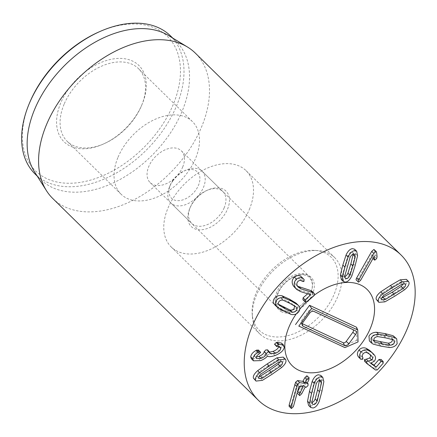 <?xml version="1.0" encoding="UTF-8"?>
<svg xmlns="http://www.w3.org/2000/svg" width="437" height="437" viewBox="0 0 437 437"><rect width="100%" height="100%" fill="white"/><g stroke="black" fill="none" stroke-linecap="round" stroke-linejoin="round"><path stroke-width="0.33" stroke-dasharray="2.19 1.64" d="M319.436 380.31L318.857 378.557L317.502 378.245C316.175 378.508 315.055 379.682 314.148 381.763L309.871 400.002L310.45 402.198L311.947 402.477M320.703 375.339L321.774 379.578L323.85 381.61M321.774 379.578L319.824 389.4L317.136 399.336L319.212 401.374M317.136 399.336C315.503 403.22 313.455 405.427 310.997 405.962L308.598 405.41M306.905 375.744L306.812 377.858L304.977 381.659L305.889 381.796L307.227 383.107M307.064 383.413L304.993 381.375L306.993 383.642M306.173 387.291L304.097 385.254L305.938 383.648L305.889 381.796L307.266 383.025M304.097 385.254L302.923 385.368L299.629 391.721L297.668 393.568L299.738 395.605M300.328 386.434L301.038 384.806L296.969 384.21L299.045 386.248M302.759 386.789L301.038 384.806L303.114 386.843M296.969 384.21L298.995 386.335M296.92 384.298L291.523 403.892L293.598 405.929M291.523 403.892L291.168 404.793L289.343 406.47L291.419 408.508M294.614 305.933L293.877 304.868L295.953 306.905M295.915 306.867L293.915 304.906L287.655 301.246L280.996 298.149C279.254 297.832 277.894 298.313 276.921 299.585C275.96 300.864 276.026 302.087 277.118 303.256L278.495 304.261M296.035 303.103C298.127 305.217 298.302 307.468 296.559 309.855C294.724 312.187 292.2 313.023 288.999 312.373L291.075 314.411M288.999 312.373L281.712 309.068L274.999 305.053M312.056 291.277L312.094 293.5L304.649 300.017L302.917 299.738M312.094 293.5L314.17 295.538M307.643 293.806L308.779 292.806L310.789 294.778M308.779 292.806L310.816 294.784M308.741 292.752L298.558 289.6L300.634 291.637M298.558 289.6L294.62 287.437M301.688 277.118L302.049 277.5L301.83 279.489L300.241 279.358L302.317 281.395M300.241 279.358C298.881 278.123 297.482 278.079 296.046 279.227L298.121 281.264M296.046 279.227C294.5 280.783 294.374 282.537 295.669 284.492L297.51 286.169M403.444 283.651L403.209 281.876L399.959 282.078L381.987 293.156C380.114 294.735 379.316 296.078 379.606 297.187L379.922 297.755L381.763 298.018M406.372 279.341L406.929 280.346C407.404 282.422 405.891 284.908 402.373 287.808L404.449 289.84M402.373 287.808L392.732 294.106L382.899 299.809L384.97 301.841M382.899 299.809L376.76 300.29M373.935 249.451L374.624 250.745L376.699 252.783M374.624 250.745L375.006 254.809L377.082 256.847M375.006 254.809L374.564 256.557L372.706 258.13L374.782 260.168M374.121 256.606L372.045 254.569L372.395 257.672L373.078 258.343M372.045 254.569L374.072 256.595M371.996 254.558L358.504 278.342L356.445 280.133L358.52 282.171M353.183 254.203L352.654 252.433L351.414 252.105C350.108 252.296 348.95 253.433 347.945 255.514L342.728 273.906L343.242 276.255L344.782 276.517M354.582 249.194L355.505 253.717L353.052 263.615L349.857 273.644C348.038 277.517 345.918 279.658 343.487 280.062L341.308 279.494M355.505 253.717L357.581 255.754M349.857 273.644L351.927 275.681M281.477 343.067L282.176 345.104C281.701 348.404 278.648 351.201 273.016 353.495L275.091 355.532M282.176 345.104L284.252 347.136M273.016 353.495C268.804 354.817 266.286 354.97 265.467 353.965L267.542 356.002M267.57 356.035L265.467 353.965L267.455 356.035M265.379 353.997C264.145 355.669 261.91 357.187 258.677 358.558L260.747 360.596M258.677 358.558L251.39 358.793M258.458 349.988L258.578 350.348L257.24 351.801L259.316 353.839M257.24 351.801C255.421 352.856 254.41 354.079 254.208 355.472L256.284 357.51M254.208 355.472L254.585 356.581L256.366 357.007M267.52 349.769L267.652 350.37L269.727 352.408M267.652 350.37L268.072 351.583L269.727 352.096M278.653 346.71L278.691 346.41L279.019 346.732M278.691 346.41L278.276 345.208L275.763 344.706L277.839 346.743M275.763 344.706L274.507 344.203M280.352 361.514L280.122 359.711L276.752 360.039L259.01 371.887C257.185 373.537 256.453 374.891 256.809 375.951L257.103 376.432L258.944 376.667M283.258 357.1L283.777 357.947C284.383 359.941 282.974 362.453 279.549 365.485L281.625 367.522M279.549 365.485L270.028 372.209L260.326 378.316L262.402 380.354M260.326 378.316L253.968 379.043M371.303 351.796L374.493 355.09M372.422 353.052C373.914 355.232 373.788 357.335 372.051 359.361L374.127 361.394M372.051 359.361L368.462 361.082L370.538 363.12M368.462 361.082L370.489 363.174M368.413 361.137L371.04 363.12M380.949 359.318L381.173 361.109L375.208 367.888L373.417 367.987L364.562 361.279M369.849 354.314L367.697 352.293L365.113 350.692L367.184 352.73M365.113 350.692C363.535 350.179 362.218 350.501 361.153 351.659C360.11 352.921 359.99 354.232 360.793 355.603L360.787 357.133L362.863 359.17M360.787 357.133L358.864 357.308L358.444 356.86M392.563 339.511L391.175 337.763L383.713 335.884L375.896 334.584C373.968 334.687 372.619 335.414 371.854 336.758L372.067 339.418L373.548 340.276M394.638 336.807L395.075 341.587C393.611 344.072 391.099 345.372 387.537 345.492L389.613 347.53M387.537 345.492L379.059 344.159L370.986 342.056L373.061 344.088M370.986 342.056L369.396 340.942M296.204 313.93A53.451 34.643 -45.5 0 1 299.809 309.128A53.451 34.643 -45.5 0 0 296.204 313.93M305.949 302.371A53.451 34.643 -45.5 0 1 314.574 294.98A53.451 34.643 -45.5 0 0 305.949 302.371M224.192 207.783A22.271 14.432 -45.5 0 1 208.624 224.055A22.271 14.432 -45.5 0 1 191.657 223.362A22.271 14.432 -45.5 0 1 190.303 207.209A22.271 14.432 -45.5 0 1 190.324 207.149A22.271 14.432 -45.5 0 1 206.679 190.516A22.271 14.432 -45.5 0 1 222.859 191.57A22.271 14.432 -45.5 0 1 224.192 207.783M189.773 208.471A24.816 16.082 134.5 0 0 189.745 208.536A24.816 16.082 134.5 0 0 202.899 229.605A24.816 16.082 134.5 0 0 229.31 202.692A24.816 16.082 134.5 0 0 208.001 189.937A24.816 16.082 134.5 0 0 189.773 208.471M182.682 167.043A22.271 14.432 134.5 0 0 181.35 150.836A22.271 14.432 134.5 0 0 164.383 150.142A22.271 14.432 134.5 0 0 148.815 166.415A22.271 14.432 134.5 0 0 150.148 182.622A22.271 14.432 134.5 0 0 167.114 183.316A22.271 14.432 134.5 0 0 182.682 167.043M249.287 209.58A53.451 34.643 134.5 0 0 246.08 170.676A53.451 34.643 134.5 0 0 183.917 184.556A53.451 34.643 134.5 0 0 171.206 246.971A53.451 34.643 134.5 0 0 211.923 248.637A53.451 34.643 134.5 0 0 249.287 209.58M64.102 104.241A50.905 32.993 134.5 0 0 67.156 141.293A50.905 32.993 134.5 0 0 104.132 143.707A50.905 32.993 134.5 0 0 141.517 105.683A50.905 32.993 134.5 0 0 141.572 105.552A50.905 32.993 134.5 0 0 138.463 68.631A50.905 32.993 134.5 0 0 99.685 67.047A50.905 32.993 134.5 0 0 64.102 104.241M142.069 104.361A53.451 34.643 -45.5 0 1 102.81 144.286A53.451 34.643 -45.5 0 1 56.908 116.81A53.451 34.643 -45.5 0 1 113.795 58.842A53.451 34.643 -45.5 0 1 142.129 104.225A53.451 34.643 -45.5 0 1 142.069 104.361M118.056 157.189A50.905 32.993 -45.5 0 1 153.638 119.995A50.905 32.993 -45.5 0 1 192.422 121.579A50.905 32.993 -45.5 0 1 180.312 181.022A50.905 32.993 -45.5 0 1 121.109 194.241A50.905 32.993 -45.5 0 1 118.056 157.189M29.716 102.509A94.174 61.038 134.5 0 0 79.638 182.469A94.174 61.038 134.5 0 0 179.869 80.337A94.174 61.038 134.5 0 0 98.986 31.928M170.556 35.932A96.719 62.688 -45.5 0 1 176.357 106.333A96.719 62.688 -45.5 0 1 108.742 177.001A96.719 62.688 -45.5 0 1 35.064 173.992M168.611 35.555A96.719 62.688 -45.5 0 1 176.089 41.362A96.719 62.688 -45.5 0 1 181.89 111.763A96.719 62.688 -45.5 0 1 114.275 182.431A96.719 62.688 -45.5 0 1 40.597 179.427A96.719 62.688 -45.5 0 1 34.649 172.052M52.724 198.458A101.81 65.987 134.5 0 0 130.281 201.621A101.81 65.987 134.5 0 0 201.452 127.233A101.81 65.987 134.5 0 0 195.344 53.128M313.602 311.286L311.182 310.155A2.546 1.65 134.5 0 0 311.177 310.155A2.546 1.65 134.5 0 0 308.161 311.466L301.525 320.594A2.546 1.65 134.5 0 0 301.066 322.823A2.546 1.65 134.5 0 0 301.596 323.342L302.3 323.67M356.521 327.226L356.86 340.286L358.056 341.914M356.86 340.286L342.51 346.503M173.227 179.836A18.452 11.957 134.5 0 0 170.381 184.851A18.452 11.957 134.5 0 0 180.164 200.517A18.452 11.957 134.5 0 0 199.802 180.503A18.452 11.957 134.5 0 0 183.955 171.02A18.452 11.957 134.5 0 0 173.227 179.836M172.981 180.792A22.271 14.432 134.5 0 0 169.551 186.845A22.271 14.432 134.5 0 0 170.911 202.997A22.271 14.432 134.5 0 0 196.808 197.213A22.271 14.432 134.5 0 0 202.107 171.206A22.271 14.432 134.5 0 0 185.933 170.151A22.271 14.432 134.5 0 0 172.981 180.792M280.909 310.161A22.271 14.432 134.5 0 0 305.807 300.672A22.271 14.432 134.5 0 0 309.412 276.517A22.271 14.432 134.5 0 0 280.292 286.104A22.271 14.432 134.5 0 0 278.216 308.303A22.271 14.432 134.5 0 0 280.909 310.161M324.806 252.832A51.249 33.212 134.5 0 0 314.722 250.39A51.249 33.212 134.5 0 0 271.399 270.416A51.249 33.212 134.5 0 0 252.198 314.099A51.249 33.212 134.5 0 0 313.405 321.96A51.249 33.212 134.5 0 0 324.806 252.832M328.16 253.11A53.451 34.643 -45.5 0 1 334.622 257.562A53.451 34.643 -45.5 0 1 321.905 319.977A53.451 34.643 -45.5 0 1 259.742 333.863A53.451 34.643 -45.5 0 1 252.428 317.016A53.451 34.643 -45.5 0 1 272.459 271.448A53.451 34.643 -45.5 0 1 317.639 250.565A53.451 34.643 -45.5 0 1 328.16 253.11M314.148 381.763L316.224 383.801M309.871 400.002L311.942 402.04M311.718 390.951L313.793 392.989M319.824 389.4L321.9 391.437M306.812 377.858L308.888 379.895M303.212 385.123L305.288 387.16M302.923 385.368L304.999 387.406M299.629 391.721L301.705 393.759M291.168 404.793L293.238 406.831M277.118 303.256L279.194 305.288M280.996 298.149L283.067 300.186M287.655 301.246L289.731 303.278M281.712 309.068L283.788 311.106M304.649 300.017L306.725 302.049M302.049 277.5L304.125 279.538M301.83 279.489L303.906 281.526M295.669 284.492L297.744 286.525M312.324 291.594L314.4 293.626M381.987 293.156L384.057 295.193M390.924 287.371L393 289.403M399.959 282.078L402.035 284.116M392.732 294.106L394.808 296.144M374.564 256.557L376.639 258.595M358.504 278.342L360.58 280.374M342.728 273.906L344.804 275.944M345.055 264.735L347.131 266.772M347.945 255.514L350.021 257.546M353.052 263.615L355.128 265.652M258.578 350.348L260.654 352.386M267.657 350.201L269.733 352.238M276.752 360.039L278.828 362.076M259.01 371.887L261.086 373.919M267.788 365.742L269.864 367.779M270.028 372.209L272.098 374.247M381.173 361.109L383.249 363.147M375.208 367.888L377.284 369.926M373.417 367.987L375.492 370.024M364.813 361.492L366.889 363.529M367.697 352.293L369.768 354.331M361.153 351.659L363.229 353.697M360.793 355.603L362.868 357.641M358.864 357.308L360.94 359.345M372.859 339.986L373.679 340.789M375.896 334.584L377.972 336.621M383.713 335.884L385.789 337.916M391.175 337.763L393.251 339.795M379.059 344.159L381.135 346.197M301.596 323.342L302.158 324.423M301.525 320.594L302.978 322.342M308.161 311.466L309.62 313.214M281.832 311.936A22.91 14.847 -45.5 0 1 289.698 278.932A22.91 14.847 -45.5 0 1 313.793 290.168A22.91 14.847 -45.5 0 1 281.832 311.936M318.857 378.557L320.933 380.594M310.45 402.198L312.526 404.23M307.014 383.681L304.939 381.643M303.152 386.86L301.077 384.822M277.156 303.289L279.227 305.326M298.438 287.349L296.362 285.312M379.922 297.755L381.993 299.793M403.209 281.876L405.279 283.913M372.996 258.491L372.543 258.048M343.242 276.255L345.312 278.293M352.654 252.433L354.724 254.471M256.661 358.619L254.585 356.581M270.148 353.615L268.072 351.583M280.352 347.246L278.276 345.208M280.122 359.711L282.198 361.749M257.103 376.432L259.179 378.469M371.292 355.598L369.216 353.56M372.067 339.418L374.143 341.455M391.967 338.331L394.043 340.363M190.303 207.209L189.745 208.536M206.679 190.516L208.001 189.937M150.148 182.622L191.657 223.362M181.35 150.836L222.859 191.57M141.572 105.552L142.129 104.225M104.132 143.707L102.81 144.286M192.422 121.579L138.463 68.631M121.109 194.241L67.156 141.293M171.206 246.971L259.742 333.863M246.08 170.676L334.622 257.562M176.089 41.362L172.713 38.046M40.597 179.427L37.221 176.111M301.066 322.823L302.338 325.461M170.381 184.851L169.551 186.845M183.955 171.02L185.933 170.151M170.911 202.997L278.216 308.303M202.107 171.206L309.412 276.517M281.679 310.101L285.334 311.051C288.677 311.363 292.435 310.423 296.614 308.222C302.229 305.042 306.577 300.612 309.664 294.937C311.707 290.911 312.592 287.267 312.329 284.006L311.652 280.811L309.571 277.561C308.074 276.031 305.933 275.152 303.147 274.922C296.018 273.983 283.897 281.286 279.003 291.37C276.79 295.942 276.015 299.935 276.676 303.349C278.14 307.582 279.806 309.833 281.679 310.101M252.198 314.099L252.428 317.016M314.722 250.39L317.639 250.565"/><path stroke-width="0.66" d="M316.224 383.801C317.131 381.714 318.251 380.545 319.573 380.277L320.933 380.594L321.512 382.785L317.235 401.024C316.322 403.111 315.208 404.285 313.881 404.547L312.526 404.23L311.942 402.04L316.224 383.801M311.805 402.51C313.132 402.248 314.247 401.073 315.159 398.986L317.584 389.831L319.436 380.31M320.387 376.825L322.779 377.377L323.85 381.61L321.9 391.437L319.212 401.374C317.579 405.252 315.53 407.464 313.072 408L310.674 407.448L309.609 403.214L311.548 393.42L314.247 383.457C315.88 379.573 317.923 377.36 320.387 376.825M310.674 407.448L308.598 405.41L307.533 401.177L309.472 391.383L312.171 381.419C313.804 377.535 315.853 375.323 318.311 374.788L320.703 375.339L322.779 377.377M307.533 401.177L309.609 403.214M312.171 381.419L314.247 383.457M307.227 383.107L307.965 383.833L308.009 385.68L306.173 387.291L304.999 387.406L301.705 393.759L299.738 395.605C299.148 395.485 299.17 394.78 299.809 393.48L303.114 386.843L298.995 386.335L293.598 405.929L293.238 406.831L291.419 408.508L291.211 407.076L297.663 384.298L299.596 382.61L304.906 383.386L306.993 379.622L309.221 377.89L306.905 375.744L308.981 377.781L308.888 379.895L307.064 383.413L308.232 383.97L307.266 383.025M291.419 408.508L289.125 406.366L289.136 405.039L295.587 382.26L297.521 380.572L302.83 381.348L304.917 377.584L306.905 375.744M299.738 395.605L297.668 393.568C297.073 393.447 297.094 392.743 297.734 391.448L300.328 386.434M302.759 386.789L303.103 387.127L303.114 386.843M294.751 384.555L296.827 386.592M297.521 380.572L299.596 382.61M278.495 304.261L290.037 310.008C291.779 310.325 293.14 309.844 294.112 308.571L294.614 305.933M295.915 306.867L295.991 306.938C297.084 308.107 297.149 309.33 296.188 310.609C295.21 311.881 293.855 312.362 292.113 312.045L285.432 308.943L279.194 305.288C278.101 304.125 278.03 302.901 278.997 301.623C279.97 300.35 281.33 299.869 283.067 300.186L289.731 303.278L295.953 306.905M298.635 311.887C296.794 314.219 294.276 315.061 291.075 314.411L283.788 311.106L277.074 307.091C274.982 304.977 274.807 302.726 276.55 300.345C278.385 298.007 280.909 297.171 284.11 297.821L291.375 301.115L298.11 305.141C300.203 307.255 300.377 309.505 298.635 311.887M284.11 297.821L282.034 295.789C278.833 295.133 276.31 295.975 274.474 298.307C272.732 300.689 272.906 302.939 274.999 305.053L277.074 307.091M282.034 295.789L289.299 299.077L296.035 303.103L298.11 305.141M314.17 295.538L306.725 302.049L304.993 301.776L305.157 299.831L310.816 294.784L300.634 291.637L296.696 289.469L295.723 288.327C293.533 284.951 293.784 281.881 296.472 279.112C299.34 277.118 301.776 277.134 303.764 279.156L304.125 279.538L303.906 281.526L302.317 281.395C300.956 280.161 299.558 280.117 298.121 281.264C296.57 282.821 296.444 284.574 297.744 286.525L298.438 287.349L301.219 288.901L312.69 292.539L314.4 293.626L314.17 295.538M307.643 293.806L303.081 297.799L302.917 299.738L304.993 301.776M296.696 289.469L293.648 286.29C291.463 282.914 291.708 279.844 294.396 277.08L296.472 279.112M294.396 277.08C297.264 275.086 299.7 275.097 301.688 277.118L304.125 279.538M301.688 277.118L302.049 277.5L301.688 277.118M297.51 286.169L310.614 290.501L312.69 292.539M312.056 291.277L314.4 293.626M310.614 290.501L312.324 291.594M381.763 298.018L392.235 292.244L401.144 286.475L403.444 283.651M385.243 299.591L381.993 299.793L381.676 299.219C381.392 298.116 382.184 296.772 384.057 295.193L402.035 284.116L405.279 283.913L405.596 284.482C405.886 285.585 405.088 286.929 403.22 288.513L385.243 299.591L383.167 297.553M378.273 301.317C377.797 299.247 379.311 296.761 382.828 293.861L392.497 287.541L402.302 281.86L408.442 281.379L409.005 282.384C409.48 284.46 407.961 286.945 404.449 289.84L394.808 296.144L384.97 301.841L378.83 302.328L378.273 301.317M378.83 302.328L376.197 299.285C375.722 297.209 377.24 294.724 380.753 291.823L382.828 293.861M380.753 291.823L390.421 285.503L400.232 279.822L402.302 281.86M400.232 279.822L406.372 279.341L408.442 281.379M358.52 282.171L356.445 280.133C355.909 279.975 355.98 279.243 356.674 277.948L371.74 251.379L373.935 249.451L376.333 251.657L376.011 251.483L376.699 252.783L377.082 256.847L376.639 258.595L374.782 260.168L374.072 256.595L360.58 280.374L358.52 282.171C357.979 282.012 358.056 281.281 358.75 279.98L373.815 253.416L376.011 251.483L373.935 249.451M374.782 260.168L373.078 258.343M344.476 276.583C345.782 276.386 346.94 275.255 347.945 273.174L350.84 263.926L353.183 254.203M350.021 275.212C349.016 277.287 347.857 278.424 346.552 278.615L345.312 278.293L344.804 275.944L350.021 257.546C351.026 255.47 352.184 254.334 353.489 254.143L354.724 254.471L355.237 256.819L352.916 265.958L350.021 275.212L347.945 273.174M345.563 282.1L343.384 281.526L342.461 277.009L344.924 267.078L348.109 257.076C349.928 253.203 352.047 251.067 354.478 250.658L356.658 251.231L357.581 255.754L355.128 265.652L351.927 275.681C350.113 279.554 347.994 281.696 345.563 282.1M343.384 281.526L341.308 279.494L340.385 274.971L342.461 277.009M340.385 274.971L342.848 265.041L346.033 255.044L348.109 257.076M346.033 255.044C347.852 251.166 349.971 249.03 352.402 248.62L354.582 249.194L356.658 251.231M284.252 347.136C283.771 350.436 280.723 353.238 275.091 355.532C270.88 356.854 268.362 357.007 267.542 356.002L267.455 356.035C266.22 357.706 263.986 359.225 260.747 360.596L253.465 360.831L252.794 358.903C253.22 356.33 254.99 354.194 258.092 352.506L259.037 352.064L260.654 352.386L259.316 353.839C257.497 354.893 256.486 356.117 256.284 357.51L256.661 358.619L261.015 358.4C264.319 357.04 266.062 355.467 266.242 353.686L268.034 351.872L269.733 352.238L270.148 353.615L275.212 353.391C278.62 352.069 280.472 350.419 280.767 348.447L280.352 347.246L276.583 346.235L278.336 344.596L279.161 344.372L283.553 345.099L284.252 347.136M253.465 360.831L251.39 358.793L250.718 356.865L252.794 358.903M250.718 356.865C251.144 354.292 252.914 352.162 256.016 350.469L258.092 352.506M256.016 350.469L256.967 350.032L258.578 350.348M258.458 349.988L260.654 352.386M256.366 357.007L258.939 356.363L261.015 358.4M258.939 356.363C262.244 355.002 263.986 353.435 264.167 351.648L266.242 353.686M264.167 351.648L265.958 349.835L267.657 350.201M267.52 349.769L269.733 352.238M269.727 352.096L273.136 351.359L275.212 353.391M279.019 346.732L280.767 348.447M273.136 351.359C276.545 350.032 278.396 348.382 278.691 346.41M274.507 344.203L276.697 346.574L274.507 344.203L276.26 342.564L278.336 344.596M276.26 342.564L277.085 342.335L279.161 344.372M277.085 342.335L281.477 343.067L283.553 345.099M278.828 362.076L282.198 361.749L282.493 362.229C282.848 363.289 282.111 364.644 280.286 366.299L262.544 378.142L259.179 378.469L258.884 377.989C258.529 376.929 259.261 375.574 261.086 373.919L278.828 362.076M258.944 376.667L260.474 376.104L269.405 370.423L278.211 364.261L280.352 361.514M285.853 359.984C286.459 361.978 285.05 364.491 281.625 367.522L272.098 374.247L262.402 380.354L256.038 381.08L255.525 380.234C254.918 378.24 256.328 375.727 259.753 372.695L269.247 365.993L278.975 359.864L285.334 359.138L285.853 359.984M256.038 381.08L253.449 378.196C252.843 376.202 254.252 373.69 257.677 370.658L259.753 372.695M257.677 370.658L267.171 363.955L276.9 357.827L278.975 359.864M276.9 357.827L283.258 357.1L285.334 359.138M358.864 357.308L358.444 356.86C356.898 354.768 357.084 352.495 358.996 350.032L361.071 352.064C363.01 349.928 365.376 349.343 368.162 350.305L371.559 352.298L374.493 355.09C375.989 357.269 375.864 359.372 374.127 361.394L370.489 363.174L376.099 367.189L381.086 361.514L383.211 361.514L381.283 359.646M358.996 350.032C360.935 347.896 363.3 347.306 366.086 348.267L369.483 350.261L373.378 353.828M371.04 363.12L374.023 365.152L379.01 359.476L381.135 359.476M383.025 361.355L383.249 363.147L377.284 369.926L375.492 370.024L366.889 363.529L364.562 361.279M366.889 363.529L366.534 361.678L371.756 360.001C372.772 358.897 372.827 357.679 371.92 356.352L369.768 354.331L367.184 352.73C365.611 352.217 364.294 352.539 363.229 353.697C362.186 354.953 362.065 356.27 362.868 357.641L362.863 359.17L360.94 359.345L360.52 358.892C358.974 356.805 359.159 354.527 361.071 352.064M364.813 361.492L364.458 359.646L366.277 359.17L368.353 361.208M366.277 359.17L369.68 357.963C370.696 356.86 370.751 355.642 369.849 354.314M370.205 354.664L371.92 356.352M360.94 359.345L358.444 356.86M374.935 342.024L374.143 341.455L373.93 338.795C374.695 337.446 376.044 336.725 377.972 336.621L385.789 337.916L393.251 339.795L394.043 340.363L394.256 343.023C393.486 344.372 392.142 345.093 390.208 345.197L382.419 343.908L374.935 342.024L373.679 340.789M373.548 340.276L388.138 343.16C390.066 343.061 391.41 342.335 392.18 340.986L392.563 339.511M371.035 338.194C372.493 335.714 375.006 334.409 378.573 334.289L387.078 335.627L395.124 337.73L396.709 338.839L397.151 343.624C395.687 346.104 393.174 347.41 389.613 347.53L381.135 346.197L373.061 344.088L371.472 342.979L371.035 338.194M371.472 342.979L369.396 340.942L368.959 336.157C370.423 333.677 372.936 332.371 376.497 332.251L378.573 334.289M376.497 332.251L385.002 333.595L393.049 335.692L395.124 337.73M393.049 335.692L396.709 338.839M252.275 326.177A101.81 65.987 -45.5 0 1 323.446 251.788A101.81 65.987 -45.5 0 1 401.002 254.951A101.81 65.987 -45.5 0 1 376.787 373.837A101.81 65.987 -45.5 0 1 258.382 400.281A101.81 65.987 -45.5 0 1 252.275 326.177M370.336 328.373A53.451 34.643 -45.5 0 1 332.972 367.43A53.451 34.643 -45.5 0 1 292.255 365.769A53.451 34.643 -45.5 0 1 296.204 313.93A53.451 34.643 -45.5 0 0 292.255 365.769A53.451 34.643 -45.5 0 0 354.418 351.883A53.451 34.643 -45.5 0 0 367.129 289.469A53.451 34.643 -45.5 0 1 370.336 328.373M299.809 309.128A53.451 34.643 -45.5 0 1 305.949 302.371A53.451 34.643 -45.5 0 0 299.809 309.128M314.574 294.98A53.451 34.643 -45.5 0 1 367.129 289.469A53.451 34.643 -45.5 0 0 360.667 285.017A53.451 34.643 -45.5 0 0 314.574 294.98M100.302 31.349L98.986 31.928A94.174 61.038 134.5 0 0 29.82 102.274A94.174 61.038 134.5 0 0 29.716 102.509L29.164 103.842A96.719 62.688 -45.5 0 1 29.268 103.596A96.719 62.688 -45.5 0 1 100.302 31.349A96.719 62.688 -45.5 0 1 170.556 35.932L172.713 38.046M37.221 176.111L35.064 173.992A96.719 62.688 -45.5 0 1 29.164 103.842M46.464 190.696L34.649 172.052A96.719 62.688 -45.5 0 1 63.605 66.484A96.719 62.688 -45.5 0 1 168.611 35.555L187.473 47.016A101.81 65.987 134.5 0 0 46.622 124.354A101.81 65.987 134.5 0 0 46.464 190.696A101.81 65.987 134.5 0 0 52.724 198.458L258.382 400.281M401.002 254.951L195.344 53.128A101.81 65.987 134.5 0 0 187.473 47.016M355.532 334.627L348.895 343.755A3.567 2.311 -45.5 0 1 344.656 345.591L303.081 326.193A3.567 2.311 -45.5 0 1 302.338 325.461A3.567 2.311 -45.5 0 1 302.978 322.342L309.62 313.214A3.567 2.311 -45.5 0 1 313.842 311.373A3.567 2.311 -45.5 0 1 313.853 311.379L355.434 330.771A3.567 2.311 -45.5 0 1 355.532 334.627L352.834 332.3A2.546 1.65 134.5 0 0 352.763 329.553L313.602 311.286M302.3 323.67L343.176 342.739A2.546 1.65 134.5 0 0 346.197 341.428L352.834 332.3M357.75 329.962L358.056 341.914L344.919 347.601L298.81 326.095L311.636 308.456L357.75 329.962L356.521 327.226L309.533 305.31L311.636 308.456M298.81 326.095L344.919 347.601M295.521 324.587L309.533 305.31M319.436 380.753L321.512 382.785M317.584 389.831L319.66 391.863M315.159 398.986L317.235 401.024M309.472 391.383L311.548 393.42M303.092 381.102L305.168 383.134M302.83 381.348L304.906 383.386M304.917 377.584L306.993 379.622M297.734 391.448L299.809 393.48M289.136 405.039L291.211 407.076M295.587 382.26L297.663 384.298M290.037 310.008L292.113 312.045M283.356 306.905L285.432 308.943M289.299 299.077L291.375 301.115M303.081 297.799L305.157 299.831M293.648 286.29L295.723 288.327M299.148 286.869L301.219 288.901M401.144 286.475L403.22 288.513M392.235 292.244L394.305 294.281M390.421 285.503L392.497 287.541M356.674 277.948L358.75 279.98M371.74 251.379L373.815 253.416M353.162 254.782L355.237 256.819M350.84 263.926L352.916 265.958M342.848 265.041L344.924 267.078M256.967 350.032L259.037 352.064M264.172 351.512L266.248 353.549M278.211 364.261L280.286 366.299M269.405 370.423L271.481 372.455M260.474 376.104L262.544 378.142M267.171 363.955L269.247 365.993M366.086 348.267L368.162 350.305M369.483 350.261L371.559 352.298M373.739 365.157L375.815 367.195M374.023 365.152L376.099 367.189M379.01 359.476L381.086 361.514M364.458 359.646L366.534 361.678M369.68 357.963L371.756 360.001M388.138 343.16L390.208 345.197M380.343 341.871L382.419 343.908M385.002 333.595L387.078 335.627M346.197 341.428L348.895 343.755M343.176 342.739L344.656 345.591M302.158 324.423L303.081 326.193M352.763 329.553L355.434 330.771M303.884 279.254L301.809 277.216M374.618 260.081L372.996 258.491M360.683 359.127L358.613 357.089"/></g></svg>
